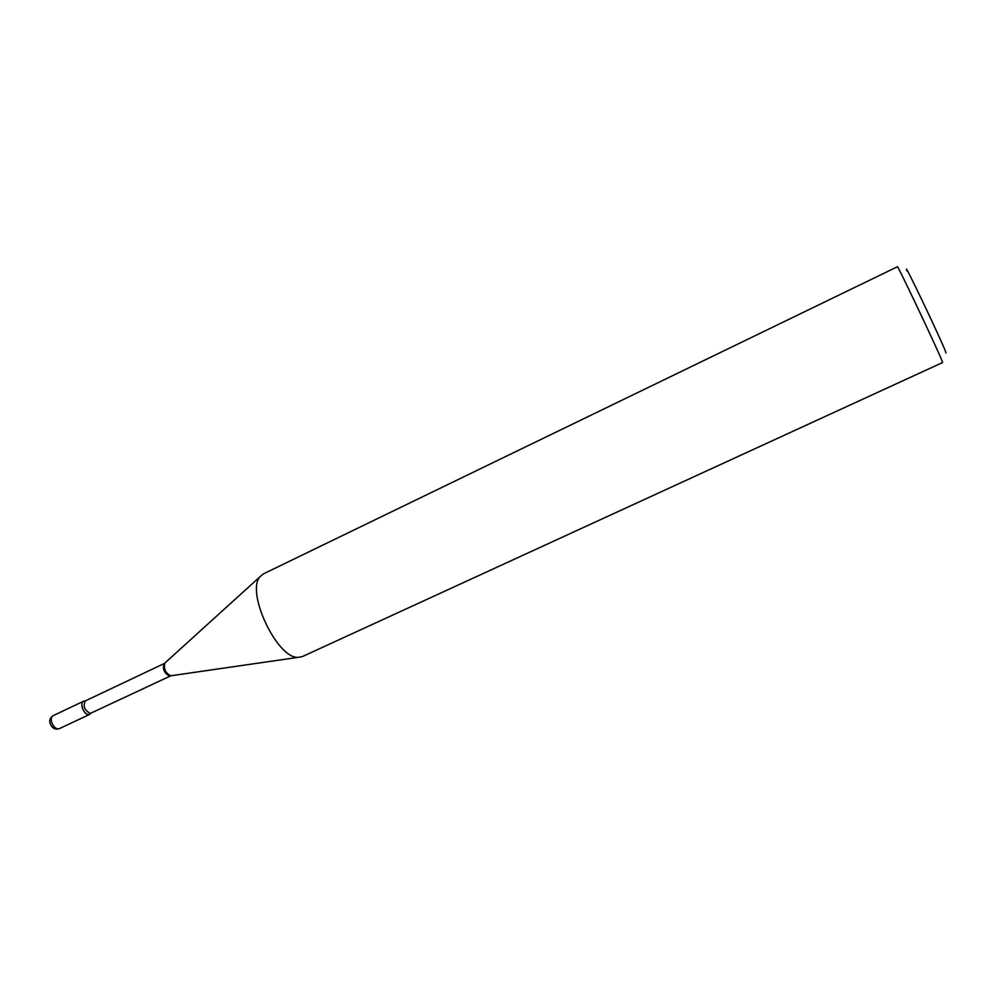 <?xml version="1.0" encoding="UTF-8"?>
<svg xmlns="http://www.w3.org/2000/svg" width="996" height="996" viewBox="0 0 996 996"><rect width="100%" height="100%" fill="white"/><g stroke="black" fill="none" stroke-linecap="round" stroke-linejoin="round"><path stroke-width="1.49" d="M85.034 701.084L83.502 701.271C81.772 702.354 81.386 704.608 82.332 708.019C84.311 712.85 86.777 714.966 89.69 714.393L90.81 713.335L88.806 714.605C83.403 715.24 78.821 700.923 84.436 701.047M907.119 271.223C900.359 254.167 942.839 343.072 945.951 352.559L945.777 352.982M897.408 266.766C896.736 263.106 939.415 353.182 942.303 361.548L942.59 362.544L302.348 656.588L298.016 657.36C277.1 658.63 245.713 592.097 259.993 576.759L263.342 573.908L897.408 266.766M59.175 728.723C55.041 729.919 52.029 728.188 50.149 723.519C49.053 720.544 50.012 717.942 53.037 715.713C51.244 716.821 50.821 719.075 51.742 722.474C53.697 727.267 56.174 729.346 59.175 728.723L89.69 714.393M170.366 675.998L90.375 713.397C84.436 710.273 82.768 706.102 85.395 700.873L164.427 663.423C162.161 668.565 163.879 672.823 169.581 676.172L171.436 675.699M165.336 662.788L164.813 663.274C163.605 668.951 165.573 673.122 170.727 675.798L298.016 657.36M53.037 715.713L83.502 701.271M164.427 663.423L259.993 576.759"/></g></svg>
